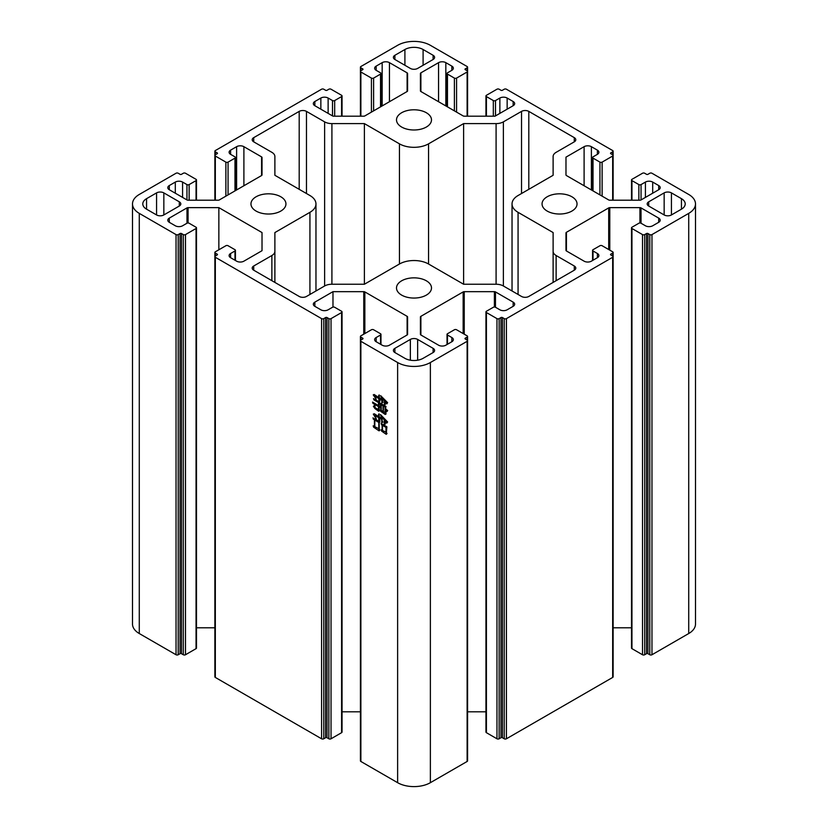 <?xml version="1.0" encoding="UTF-8"?>
<svg xmlns="http://www.w3.org/2000/svg" width="828" height="828" viewBox="0 0 828 828"><rect width="100%" height="100%" fill="white"/><g stroke="black" fill="none" stroke-linecap="round" stroke-linejoin="round"><path stroke-width="1.24" d="M401.632 127.036A17.491 10.102 180 0 1 396.508 119.894A17.491 10.102 180 0 1 407.304 110.559A17.491 10.102 180 0 1 426.368 112.753A17.491 10.102 180 0 1 431.491 119.894A17.491 10.102 180 0 1 420.696 129.22A17.491 10.102 180 0 1 401.632 127.036M256.08 211.068A17.491 10.102 180 0 1 250.956 203.926A17.491 10.102 180 0 1 261.762 194.59A17.491 10.102 180 0 1 280.827 196.785A17.491 10.102 180 0 1 285.95 203.926A17.491 10.102 180 0 1 275.155 213.251A17.491 10.102 180 0 1 256.08 211.068M401.632 295.099A17.491 10.102 180 0 1 396.508 287.947A17.491 10.102 180 0 1 407.304 278.622A17.491 10.102 180 0 1 426.368 280.806A17.491 10.102 180 0 1 431.491 287.947A17.491 10.102 180 0 1 420.696 297.283A17.491 10.102 180 0 1 401.632 295.099M547.173 211.068A17.491 10.102 180 0 1 542.05 203.926A17.491 10.102 180 0 1 552.845 194.59A17.491 10.102 180 0 1 571.92 196.785A17.491 10.102 180 0 1 577.044 203.926A17.491 10.102 180 0 1 566.238 213.251A17.491 10.102 180 0 1 547.173 211.068M373.19 425.809L374.422 426.524L374.422 419.879L372.931 417.902L379.845 421.897L379.203 422.642L379.203 429.132L379.917 430.146L379.069 430.85L373.583 427.155L373.19 425.809M378.882 398.568L375.001 396.333L376.16 399.168L373.252 394.873L374.163 394.501L378.882 397.606L378.686 395.329L379.265 394.987L379.265 397.823L381.853 399.324L380.621 395.629L387.607 402.636L386.893 403.867L384.761 401.145L385.403 404.354L384.378 404.882L384.378 400.773L382.236 398.196L382.95 402.418L381.853 402.977L381.853 400.286L379.265 398.796L379.98 401L378.882 401.559L378.882 398.568L379.721 398.092M360.873 341.312A1.542 0.89 180 0 1 360.428 340.681L360.428 760.839A1.542 0.89 0 0 0 360.873 761.47L360.873 341.312L397.626 362.529A23.153 13.372 0 0 0 430.374 362.529L467.127 341.312L467.127 761.47A1.542 0.89 0 0 0 467.572 760.839L467.572 340.681A1.542 0.89 180 0 1 467.127 341.312M360.873 761.47L397.626 782.688A23.153 13.372 0 0 0 430.374 782.688L467.127 761.47M373.387 406.3L374.877 405.213L375.063 407.645L378.489 409.622L378.489 406.558L372.993 403.464L372.548 402.077L378.489 405.585L378.489 402.532L373.966 399.914L373.511 398.61L379.462 402.046L378.882 405.813L380.818 406.931L380.042 403.05L385.993 406.486L385.475 408.577L387.67 410.584L386.893 411.63L385.475 409.094L386.055 413.99L385.217 414.466L380.694 411.34L380.818 407.904L378.882 406.786L379.462 410.771L378.624 411.257L374.877 408.494L373.387 406.3L374.815 405.72M381.211 429.773L382.112 430.291L382.112 425.147L381.077 423.429L386.893 426.782L386.376 432.609L387.028 433.499L386.252 434.327L381.656 431.15L381.211 429.773M378.748 417.674L375.136 415.594L376.295 419.092L373.324 414.093L374.359 413.793L378.748 416.639L378.562 414.207L379.141 413.876L379.141 416.857L381.729 418.347L380.497 414.58L387.607 421.969L386.831 423.087L384.637 420.251L385.475 423.946L384.244 424.433L384.244 419.879L382.112 417.229L382.112 420.81L382.888 422.156L381.729 422.684L381.729 419.392L379.141 417.902L379.917 420.665L378.748 421.11L378.748 417.674L379.659 417.157M334.678 116.179L334.678 100.561L341.591 96.576A1.542 0.89 180 0 0 342.047 95.944A1.542 0.89 180 0 0 341.591 95.313L331.034 89.217A1.542 0.89 180 0 0 328.861 89.217L327.039 90.273A1.025 0.59 180 0 1 325.58 90.273L323.758 89.217A1.542 0.89 0 0 0 321.574 89.217L215.332 150.561A1.542 0.89 180 0 0 214.876 151.193L214.876 155.395A1.542 0.89 180 0 1 215.332 154.764L215.332 151.824A1.542 0.89 180 0 1 214.876 151.193M342.047 711.821L360.428 711.821M341.591 732.687A1.542 0.89 0 0 0 342.047 732.055L342.047 311.897A1.542 0.89 180 0 1 341.591 312.529L341.591 732.687L331.034 738.783L331.034 318.625A1.542 0.89 180 0 1 328.861 318.625L328.861 738.783A1.542 0.89 0 0 0 331.034 738.783M328.861 738.783L327.039 737.727A1.025 0.59 0 0 0 325.58 737.727L323.758 738.783L323.758 318.625A1.542 0.89 180 0 1 321.574 318.625L321.574 738.783A1.542 0.89 0 0 0 323.758 738.783M215.332 677.439L215.332 257.28A1.542 0.89 180 0 1 214.876 256.649L214.876 676.807A1.542 0.89 0 0 0 215.332 677.439L321.574 738.783M196.495 627.79L214.876 627.79M196.05 648.655A1.542 0.89 0 0 0 196.495 648.024L196.495 227.866A1.542 0.89 180 0 1 196.05 228.497L196.05 648.655L185.493 654.751L185.493 234.593A1.542 0.89 180 0 1 183.309 234.593L183.309 654.751A1.542 0.89 0 0 0 185.493 654.751M183.309 654.751L181.487 653.696A1.025 0.59 0 0 0 180.038 653.696L178.217 654.751L178.217 234.593A1.542 0.89 180 0 1 176.033 234.593L176.033 654.751A1.542 0.89 0 0 0 178.217 654.751M189.136 200.21L189.136 184.592L196.05 180.607A1.542 0.89 180 0 0 196.495 179.976A1.542 0.89 180 0 0 196.05 179.345L185.493 173.249A1.542 0.89 180 0 0 183.309 173.249L181.487 174.304A1.025 0.59 180 0 1 180.038 174.304L178.217 173.249A1.542 0.89 180 0 0 176.033 173.249L139.28 194.466A23.153 13.372 0 0 0 132.501 203.926L132.501 624.074A23.153 13.372 0 0 0 139.28 633.534L176.033 654.751M649.783 654.751L647.962 653.696A1.025 0.59 0 0 0 646.513 653.696L644.691 654.751L644.691 234.593L646.513 233.548A1.025 0.59 180 0 1 647.962 233.548L649.783 234.593L649.783 654.751A1.542 0.89 0 0 0 651.967 654.751L688.72 633.534A23.153 13.372 0 0 0 695.499 624.074L695.499 203.926A23.153 13.372 0 0 0 688.72 194.466L651.967 173.249A1.542 0.89 180 0 0 649.783 173.249L647.962 174.304A1.025 0.59 180 0 1 646.513 174.304L644.691 173.249A1.542 0.89 180 0 0 642.507 173.249L631.95 179.345A1.542 0.89 180 0 0 631.505 179.976L631.505 200.21M631.95 648.655L631.95 228.497A1.542 0.89 180 0 1 631.505 227.866L631.505 648.024A1.542 0.89 0 0 0 631.95 648.655L642.507 654.751A1.542 0.89 0 0 0 644.691 654.751M613.124 627.79L631.505 627.79M612.668 677.439A1.542 0.89 0 0 0 613.124 676.807L613.124 256.649A1.542 0.89 180 0 1 612.668 257.28L612.668 677.439L506.425 738.783L506.425 318.625A1.542 0.89 180 0 1 504.242 318.625L504.242 738.783A1.542 0.89 0 0 0 506.425 738.783M504.242 738.783L502.42 737.727A1.025 0.59 0 0 0 500.961 737.727L499.139 738.783L499.139 318.625A1.542 0.89 180 0 1 496.966 318.625L496.966 738.783A1.542 0.89 0 0 0 499.139 738.783M486.409 732.687L486.409 312.529A1.542 0.89 180 0 1 485.953 311.897L485.953 732.055A1.542 0.89 0 0 0 486.409 732.687L496.966 738.783M467.572 711.821L485.953 711.821M648.697 201.825L664.159 192.893A5.144 2.97 180 0 1 671.436 192.893L681.444 198.668A12.865 7.431 180 0 1 685.211 203.926A12.865 7.431 180 0 1 681.444 209.173L671.436 214.949A5.144 2.97 180 0 1 664.159 214.949L648.697 206.027A5.144 2.97 180 0 1 647.185 203.926A5.144 2.97 180 0 1 648.697 201.825L648.697 206.027M417.643 339.418L433.106 348.35A5.144 2.97 180 0 1 434.607 350.451A5.144 2.97 180 0 1 433.106 352.552L423.098 358.327A12.865 7.431 180 0 1 404.902 358.327L394.894 352.552A5.144 2.97 180 0 1 393.393 350.451A5.144 2.97 180 0 1 394.894 348.35L410.357 339.418A5.144 2.97 180 0 1 417.643 339.418L417.643 360.201M179.303 206.027L163.84 214.949A5.144 2.97 180 0 1 156.564 214.949L146.556 209.173A12.865 7.431 180 0 1 142.789 203.926A12.865 7.431 180 0 1 146.556 198.668L156.564 192.893A5.144 2.97 180 0 1 163.84 192.893L179.303 201.825A5.144 2.97 180 0 1 180.814 203.926A5.144 2.97 180 0 1 179.303 206.027L179.303 201.825M410.357 68.424L394.894 59.492A5.144 2.97 180 0 1 393.393 57.391A5.144 2.97 180 0 1 394.894 55.29L404.902 49.514A12.865 7.431 180 0 1 423.098 49.514L433.106 55.29A5.144 2.97 180 0 1 434.607 57.391A5.144 2.97 180 0 1 433.106 59.492L417.643 68.424A5.144 2.97 180 0 1 410.357 68.424M556.126 255.521L574.28 265.995A5.144 2.97 180 0 1 575.791 268.096A5.144 2.97 180 0 1 574.28 270.197L528.802 296.455A5.144 2.97 180 0 1 521.526 296.455L503.372 285.981A10.288 5.941 180 0 0 496.086 284.242L463.608 284.242L428.552 264.008A20.586 11.882 0 0 0 399.448 264.008L364.392 284.242L331.914 284.242A10.288 5.941 180 0 0 324.628 285.981L306.474 296.455A5.144 2.97 180 0 1 299.198 296.455L253.72 270.197A5.144 2.97 180 0 1 252.209 268.096A5.144 2.97 180 0 1 253.72 265.995L271.874 255.521A10.288 5.941 180 0 0 274.886 251.319L274.886 232.564L309.931 212.33A20.586 11.882 0 0 0 315.965 203.926A20.586 11.882 0 0 0 309.931 195.522L274.886 175.288L274.886 156.523A10.288 5.941 180 0 0 271.874 152.331L253.72 141.847A5.144 2.97 180 0 1 252.209 139.746A5.144 2.97 180 0 1 253.72 137.645L299.198 111.387A5.144 2.97 180 0 1 306.474 111.387L324.628 121.861A10.288 5.941 180 0 0 331.914 123.61L364.392 123.61L399.448 143.844A20.586 11.882 0 0 0 428.552 143.844L463.608 123.61L496.086 123.61A10.288 5.941 180 0 0 503.372 121.861L521.526 111.387A5.144 2.97 180 0 1 528.802 111.387L574.28 137.645A5.144 2.97 180 0 1 575.791 139.746A5.144 2.97 180 0 1 574.28 141.847L556.126 152.331A10.288 5.941 180 0 0 553.114 156.523L553.114 175.288L518.069 195.522A20.586 11.882 0 0 0 512.035 203.926A20.586 11.882 0 0 0 518.069 212.33L553.114 232.564L553.114 251.319A10.288 5.941 180 0 0 556.126 255.521L556.126 280.682M342.047 311.897A1.542 0.89 180 0 0 341.591 311.266L334.678 307.281A1.542 0.89 180 0 0 332.494 307.281L328.126 309.796A5.144 2.97 180 0 1 320.85 309.796L314.847 306.329A5.144 2.97 180 0 1 313.336 304.228A5.144 2.97 180 0 1 314.847 302.137L332.98 291.663L363.761 291.663A1.542 0.89 180 0 1 364.848 291.922L407.117 316.327A1.542 0.89 180 0 1 407.573 316.958L407.573 334.357A1.542 0.89 180 0 1 407.117 334.988L389.439 345.193A5.144 2.97 180 0 1 382.163 345.193L376.16 341.736A5.144 2.97 180 0 1 374.649 339.635A5.144 2.97 180 0 1 376.16 337.534L380.528 335.009L380.528 344.251M360.873 337.11L362.695 338.155A1.025 0.59 180 0 1 362.695 339.004L360.873 340.049L360.873 337.11A1.542 0.89 180 0 1 360.428 336.478A1.542 0.89 180 0 1 360.873 335.847L371.43 329.761A1.542 0.89 180 0 1 373.614 329.761L380.528 333.746A1.542 0.89 180 0 1 380.973 334.377A1.542 0.89 180 0 1 380.528 335.009M360.428 336.478L360.428 340.681A1.542 0.89 180 0 1 360.873 340.049M467.127 340.049A1.542 0.89 180 0 1 467.572 340.681L467.572 336.478A1.542 0.89 180 0 1 467.127 337.11L467.127 340.049L465.305 339.004A1.025 0.59 180 0 1 465.305 338.155L467.127 337.11M447.472 344.251L447.472 335.009A1.542 0.89 180 0 1 447.027 334.377A1.542 0.89 180 0 1 447.472 333.746L454.386 329.761A1.542 0.89 180 0 1 456.57 329.761L467.127 335.847A1.542 0.89 180 0 1 467.572 336.478M447.472 335.009L451.84 337.534A5.144 2.97 180 0 1 453.351 339.635A5.144 2.97 180 0 1 451.84 341.736L445.837 345.193A5.144 2.97 180 0 1 438.561 345.193L420.883 334.988A1.542 0.89 180 0 1 420.427 334.357L420.427 316.958A1.542 0.89 180 0 1 420.883 316.327L463.152 291.922A1.542 0.89 180 0 1 464.239 291.663L494.388 291.663A1.542 0.89 180 0 1 495.475 291.922L513.153 302.137A5.144 2.97 180 0 1 514.664 304.228A5.144 2.97 180 0 1 513.153 306.329L507.15 309.796A5.144 2.97 180 0 1 499.874 309.796L495.506 307.281A1.542 0.89 180 0 0 493.322 307.281L486.409 311.266A1.542 0.89 180 0 0 485.953 311.897M486.409 312.529L496.966 318.625M499.139 318.625L500.961 317.569A1.025 0.59 180 0 1 502.42 317.569L504.242 318.625M506.425 318.625L612.668 257.28M612.668 256.018A1.542 0.89 180 0 1 613.124 256.649L613.124 252.447A1.542 0.89 180 0 1 612.668 253.078L612.668 256.018L610.847 254.972A1.025 0.59 180 0 1 610.847 254.134L612.668 253.078M593.024 260.22L593.024 250.977A1.542 0.89 180 0 1 592.569 250.346A1.542 0.89 180 0 1 593.024 249.714L599.938 245.73A1.542 0.89 180 0 1 602.122 245.73L612.668 251.815A1.542 0.89 180 0 1 613.124 252.447M593.024 250.977L597.392 253.503A5.144 2.97 180 0 1 598.892 255.604A5.144 2.97 180 0 1 597.392 257.705L591.389 261.172A5.144 2.97 180 0 1 584.102 261.172L566.435 250.967A1.542 0.89 180 0 1 565.979 250.335L565.979 232.927A1.542 0.89 180 0 1 566.435 232.295L608.694 207.9A1.542 0.89 180 0 1 609.791 207.631L639.93 207.631A1.542 0.89 180 0 1 641.017 207.9L658.695 218.106A5.144 2.97 180 0 1 660.206 220.207A5.144 2.97 180 0 1 658.695 222.308L652.692 225.775A5.144 2.97 180 0 1 645.416 225.775L641.048 223.249L641.017 207.9M631.505 227.866A1.542 0.89 180 0 1 631.95 227.245L638.864 223.249A1.542 0.89 180 0 1 641.048 223.249M631.95 228.497L642.507 234.593L642.507 654.751M644.691 234.593A1.542 0.89 180 0 1 642.507 234.593M651.967 654.751L651.967 234.593A1.542 0.89 180 0 1 649.783 234.593M651.967 234.593L688.72 213.376A23.153 13.372 0 0 0 695.499 203.926M631.95 200.21L631.95 180.607A1.542 0.89 180 0 1 631.505 179.976M631.95 180.607L638.864 184.592L638.864 200.21M641.048 199.931L641.048 184.592A1.542 0.89 180 0 1 638.864 184.592M641.048 184.592L645.416 182.077A5.144 2.97 180 0 1 652.692 182.077L658.695 185.544A5.144 2.97 180 0 1 660.206 187.645A5.144 2.97 180 0 1 658.695 189.747L641.017 199.952A1.542 0.89 180 0 1 639.93 200.21L609.791 200.21A1.542 0.89 180 0 1 608.694 199.952L566.435 175.546A1.542 0.89 180 0 1 565.979 174.915L565.979 157.144L584.102 146.68A5.144 2.97 180 0 1 591.389 146.68L597.392 150.147A5.144 2.97 180 0 1 598.892 152.248A5.144 2.97 180 0 1 597.392 154.35L593.024 156.865A1.542 0.89 180 0 0 592.569 157.496L592.569 190.637M593.024 190.895L593.024 158.127A1.542 0.89 180 0 1 592.569 157.496M593.024 158.127L599.938 162.122L599.938 194.891M602.122 196.153L602.122 162.122A1.542 0.89 180 0 1 599.938 162.122M602.122 162.122L612.668 156.026L612.668 200.21M612.668 154.764L610.847 153.718A1.025 0.59 180 0 1 610.847 152.869L612.668 151.824L612.668 154.764A1.542 0.89 180 0 1 613.124 155.395A1.542 0.89 180 0 1 612.668 156.026M486.409 116.179L486.409 96.576A1.542 0.89 180 0 1 485.953 95.944A1.542 0.89 180 0 1 486.409 95.313L496.966 89.217A1.542 0.89 180 0 1 499.139 89.217L500.961 90.273A1.025 0.59 180 0 0 502.42 90.273L504.242 89.217A1.542 0.89 180 0 1 506.425 89.217L612.668 150.561A1.542 0.89 180 0 1 613.124 151.193A1.542 0.89 180 0 1 612.668 151.824M486.409 96.576L493.322 100.561L493.322 116.179M495.506 115.899L495.506 100.561A1.542 0.89 180 0 1 493.322 100.561M495.506 100.561L499.874 98.046A5.144 2.97 180 0 1 507.15 98.046L513.153 101.513A5.144 2.97 180 0 1 514.664 103.614A5.144 2.97 180 0 1 513.153 105.715L495.02 116.179L464.239 116.179A1.542 0.89 180 0 1 463.152 115.92L420.883 91.515A1.542 0.89 180 0 1 420.427 90.883L420.427 73.485A1.542 0.89 180 0 1 420.883 72.854L438.561 62.649A5.144 2.97 180 0 1 445.837 62.649L451.84 66.116A5.144 2.97 180 0 1 453.351 68.217A5.144 2.97 180 0 1 451.84 70.318L447.472 72.833A1.542 0.89 180 0 0 447.027 73.464L447.027 106.605M447.472 106.864L447.472 74.096A1.542 0.89 180 0 1 447.027 73.464M447.472 74.096L454.386 78.091L454.386 110.859M456.57 112.122L456.57 78.091A1.542 0.89 180 0 1 454.386 78.091M456.57 78.091L467.127 71.995L467.127 116.179M467.127 70.732L465.305 69.687A1.025 0.59 180 0 1 465.305 68.848L467.127 67.792L467.127 70.732A1.542 0.89 180 0 1 467.572 71.363A1.542 0.89 180 0 1 467.127 71.995M360.873 67.792L362.695 68.848A1.025 0.59 180 0 1 362.695 69.687L360.873 70.732L360.873 67.792A1.542 0.89 180 0 1 360.428 67.161A1.542 0.89 180 0 1 360.873 66.53L397.626 45.312A23.153 13.372 0 0 1 430.374 45.312L467.127 66.53A1.542 0.89 180 0 1 467.572 67.161A1.542 0.89 180 0 1 467.127 67.792M360.873 116.179L360.873 71.995A1.542 0.89 180 0 1 360.428 71.363A1.542 0.89 180 0 1 360.873 70.732M360.873 71.995L371.43 78.091L371.43 112.122M373.614 110.859L373.614 78.091A1.542 0.89 180 0 1 371.43 78.091M373.614 78.091L380.528 74.096L380.528 106.864M376.16 70.318L376.16 66.116A5.144 2.97 180 0 0 374.649 68.217A5.144 2.97 180 0 0 376.16 70.318L380.528 72.833A1.542 0.89 180 0 1 380.973 73.464A1.542 0.89 180 0 1 380.528 74.096M376.16 66.116L382.163 62.649A5.144 2.97 180 0 1 389.439 62.649L407.117 72.854A1.542 0.89 180 0 1 407.573 73.485L407.573 90.883A1.542 0.89 180 0 1 407.117 91.515L364.848 115.92A1.542 0.89 180 0 1 363.761 116.179L333.612 116.179A1.542 0.89 180 0 1 332.525 115.92L314.847 105.715A5.144 2.97 180 0 1 313.336 103.614A5.144 2.97 180 0 1 314.847 101.513L320.85 98.046A5.144 2.97 180 0 1 328.126 98.046L332.494 100.561L332.494 115.899M334.678 100.561A1.542 0.89 180 0 1 332.494 100.561M215.332 151.824L217.153 152.869A1.025 0.59 180 0 1 217.153 153.718L215.332 154.764M215.332 200.21L215.332 156.026A1.542 0.89 180 0 1 214.876 155.395L214.876 200.21M215.332 156.026L225.878 162.122L225.878 196.153M228.062 194.891L228.062 162.122A1.542 0.89 180 0 1 225.878 162.122M228.062 162.122L234.976 158.127L234.976 190.895M230.608 154.35L230.608 150.147A5.144 2.97 180 0 0 229.108 152.248A5.144 2.97 180 0 0 230.608 154.35L234.976 156.865A1.542 0.89 180 0 1 235.431 157.496A1.542 0.89 180 0 1 234.976 158.127M230.608 150.147L236.611 146.68A5.144 2.97 180 0 1 243.898 146.68L261.565 156.885A1.542 0.89 180 0 1 262.021 157.517L262.021 174.915A1.542 0.89 180 0 1 261.565 175.546L219.306 199.952A1.542 0.89 180 0 1 218.209 200.21L188.07 200.21A1.542 0.89 180 0 1 186.983 199.952L169.305 189.747A5.144 2.97 180 0 1 167.794 187.645A5.144 2.97 180 0 1 169.305 185.544L175.308 182.077A5.144 2.97 180 0 1 182.584 182.077L186.952 184.592L186.952 199.931M189.136 184.592A1.542 0.89 180 0 1 186.952 184.592M132.501 203.926A23.153 13.372 0 0 0 139.28 213.376L176.033 234.593M178.217 234.593L180.038 233.548A1.025 0.59 180 0 1 181.487 233.548L183.309 234.593M185.493 234.593L196.05 228.497M186.952 223.249L182.584 225.775A5.144 2.97 180 0 1 175.308 225.775L169.305 222.308A5.144 2.97 180 0 1 167.794 220.207A5.144 2.97 180 0 1 169.305 218.106L186.983 207.9L186.983 223.229A1.542 0.89 180 0 1 189.136 223.249L196.05 227.245A1.542 0.89 180 0 1 196.495 227.866M186.983 207.9A1.542 0.89 180 0 1 188.07 207.631L218.851 207.631L262.021 232.564L262.021 250.698L243.898 261.172A5.144 2.97 180 0 1 236.611 261.172L230.608 257.705A5.144 2.97 180 0 1 229.108 255.604A5.144 2.97 180 0 1 230.608 253.503L234.976 250.977L234.976 260.22M215.332 253.078L217.153 254.134A1.025 0.59 180 0 1 217.153 254.972L215.332 256.018L215.332 253.078A1.542 0.89 180 0 1 214.876 252.447A1.542 0.89 180 0 1 215.332 251.815L225.878 245.73A1.542 0.89 180 0 1 228.062 245.73L234.976 249.714A1.542 0.89 180 0 1 235.431 250.346A1.542 0.89 180 0 1 234.976 250.977M214.876 252.447L214.876 256.649A1.542 0.89 180 0 1 215.332 256.018M215.332 257.28L321.574 318.625M323.758 318.625L325.58 317.569A1.025 0.59 180 0 1 327.039 317.569L328.861 318.625M331.034 318.625L341.591 312.529M463.608 123.61L463.608 284.242M364.392 123.61L364.392 284.242M274.886 251.319L274.886 282.42M332.98 307.095L332.98 291.663M262.021 250.698L262.021 232.564M218.851 249.787L218.851 207.631M565.979 174.915L565.979 157.144M553.114 282.42L553.114 251.319L553.114 282.42M274.886 175.288L274.886 156.523L274.886 175.288M407.573 334.357L407.573 316.958L407.573 334.357M262.021 174.915L262.021 157.517L262.021 174.915M407.573 90.883L407.573 73.485L407.573 90.883M565.979 232.927L565.979 250.335L565.979 232.927M420.427 316.958L420.427 334.357L420.427 316.958M379.327 406.072L378.489 406.558M373.935 402.925L372.993 403.464M379.39 402.004L378.489 402.532M374.825 399.417L373.966 399.914M381.667 404.054L380.818 404.54M381.294 403.826L380.435 404.323M385.631 413.255L384.896 413.689M381.594 410.812L380.694 411.34M379.721 406.3L378.882 406.786M379.038 410.046L378.303 410.481M375.715 408.018L374.877 408.494M385.082 412.83L385.082 407.003L383.405 406.041L383.405 411.858L385.475 412.603M385.993 406.486L385.082 407.003M384.254 405.544L383.405 406.041M383.012 411.63L383.012 405.813L381.211 404.768L381.211 410.584L383.405 411.412M383.861 405.327L383.012 405.813M382.05 404.281L381.211 404.768M375.84 395.846L375.001 396.333M379.265 394.987L378.686 395.329M387.39 402.46L386.51 402.977M385.434 400.762L384.761 401.145M385.372 404.302L384.378 404.882M385.03 400.39L384.378 400.773M382.919 402.356L381.853 402.977M380.104 398.309L379.265 398.796M379.948 400.938L378.882 401.559M383.033 424.609L382.112 425.147M382.329 424.195L381.397 424.733M386.645 432.972L385.796 433.468M382.629 430.591L381.656 431.15M385.993 432.526L385.993 427.383L382.495 425.364L382.495 430.519L386.376 432.309M386.821 426.906L385.993 427.383M383.405 424.836L382.495 425.364M375.332 419.351L374.422 419.879M374.256 418.709L373.324 419.247M379.462 429.504L378.624 429.991M374.805 426.451L373.583 427.155M378.81 429.059L378.81 422.415L374.805 420.106L374.805 426.751L379.203 428.842M379.783 421.856L378.81 422.415M375.715 419.579L374.805 420.106M376.036 415.066L375.136 415.594M379.141 413.876L378.562 414.207M387.297 421.7L386.438 422.197M385.31 419.868L384.637 420.251M385.372 423.781L384.244 424.433M384.916 419.496L384.244 419.879M382.826 422.042L381.729 422.684M380.042 417.384L379.141 417.902M379.814 420.5L378.748 421.11M397.626 362.529L397.626 782.688M681.444 209.173L681.444 198.668M671.436 192.893L671.436 214.949M664.159 214.949L664.159 192.893M146.556 198.668L146.556 209.173M163.84 192.893L163.84 214.949M156.564 214.949L156.564 192.893M574.28 270.197L574.28 265.995M518.069 212.33L518.069 294.468M528.802 111.387L528.802 189.322M574.28 141.847L574.28 137.645M503.372 121.861L503.372 285.981M521.526 193.524L521.526 111.387M496.086 284.242L496.086 123.61M428.552 143.844L428.552 264.008M399.448 143.844L399.448 264.008M331.914 123.61L331.914 284.242M306.474 111.387L306.474 193.524M324.628 285.981L324.628 121.861M253.72 137.645L253.72 141.847M299.198 189.322L299.198 111.387M309.931 212.33L309.931 294.468M253.72 265.995L253.72 270.197M271.874 280.682L271.874 255.521M407.117 316.327L407.117 334.988M364.848 333.56L364.848 291.922M363.761 291.663L363.761 334.181M314.847 306.329L314.847 302.137M188.07 222.991L188.07 207.631M169.305 222.308L169.305 218.106M139.28 633.534L139.28 213.376M196.05 180.607L196.05 200.21M261.565 156.885L261.565 175.546M243.898 185.751L243.898 146.68M341.591 96.576L341.591 116.179M407.117 72.854L407.117 91.515M389.439 101.72L389.439 62.649M438.561 62.649L438.561 101.72M420.883 91.515L420.883 72.854M584.102 146.68L584.102 185.751M688.72 213.376L688.72 633.534M658.695 218.106L658.695 222.308M639.93 207.631L639.93 222.991M609.791 250.159L609.791 207.631M608.694 207.9L608.694 249.528M566.435 250.967L566.435 232.295M513.153 302.137L513.153 306.329M495.475 307.26L495.475 291.922M494.388 291.663L494.388 307.022M464.239 334.181L464.239 291.663M463.152 291.922L463.152 333.56M420.883 334.988L420.883 316.327M430.374 782.688L430.374 362.529M404.902 65.277L404.902 49.514M423.098 49.514L423.098 65.277M394.894 55.29L394.894 59.492M433.106 59.492L433.106 55.29M433.106 352.552L433.106 348.35M394.894 348.35L394.894 352.552M410.357 360.201L410.357 339.418M217.153 152.869L217.153 153.718M169.305 185.544L169.305 189.747M236.611 189.954L236.611 146.68M314.847 101.513L314.847 105.715M382.163 105.922L382.163 62.649M445.837 62.649L445.837 105.922M513.153 105.715L513.153 101.513M591.389 146.68L591.389 189.954M658.695 189.747L658.695 185.544M327.039 737.727L327.039 317.569M325.58 317.569L325.58 737.727M217.153 254.134L217.153 254.972M230.608 257.705L230.608 253.503M181.487 653.696L181.487 233.548M180.038 233.548L180.038 653.696M182.584 197.406L182.584 182.077M175.308 182.077L175.308 193.203M328.126 113.384L328.126 98.046M320.85 98.046L320.85 109.182M362.695 68.848L362.695 69.687M465.305 69.687L465.305 68.848M451.84 66.116L451.84 70.318M507.15 109.182L507.15 98.046M499.874 98.046L499.874 113.384M610.847 153.718L610.847 152.869M597.392 150.147L597.392 154.35M652.692 193.203L652.692 182.077M645.416 182.077L645.416 197.406M647.962 653.696L647.962 233.548M646.513 233.548L646.513 653.696M597.392 253.503L597.392 257.705M610.847 254.972L610.847 254.134M502.42 737.727L502.42 317.569M500.961 317.569L500.961 737.727M451.84 337.534L451.84 341.736M465.305 339.004L465.305 338.155M362.695 338.155L362.695 339.004M376.16 341.736L376.16 337.534M512.035 203.926L512.035 290.98M315.965 203.926L315.965 290.98M235.431 250.346L235.431 260.478M196.495 179.976L196.495 200.21M235.431 157.496L235.431 190.637M342.047 95.944L342.047 116.179M380.973 73.464L380.973 106.605M360.428 67.161L360.428 116.179M467.572 67.161L467.572 116.179M485.953 95.944L485.953 116.179M613.124 151.193L613.124 200.21M592.569 250.346L592.569 260.478M447.027 334.377L447.027 344.51M380.973 334.377L380.973 344.51"/></g></svg>
